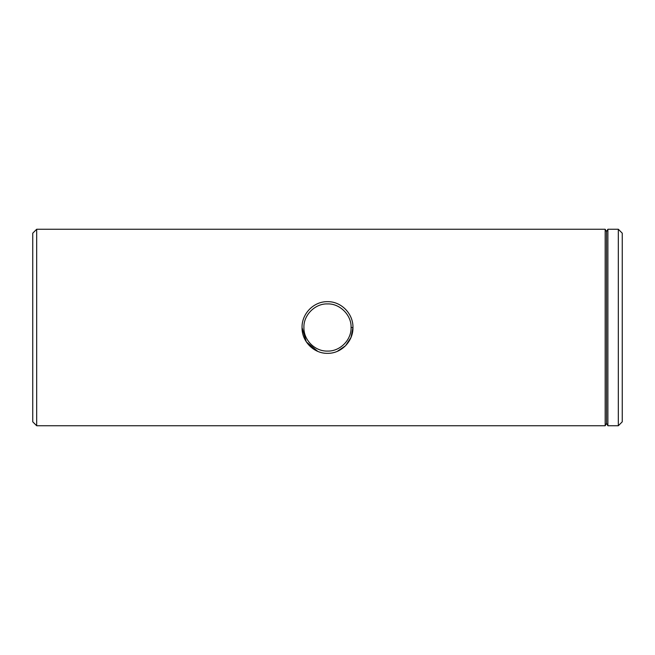 <?xml version="1.0" encoding="UTF-8"?>
<svg xmlns="http://www.w3.org/2000/svg" width="655" height="655" viewBox="0 0 655 655"><rect width="100%" height="100%" fill="white"/><g stroke="black" fill="none" stroke-linecap="round" stroke-linejoin="round"><path stroke-width="0.98" d="M318.469 303.339L317.74 303.633M303.92 327.5C303.535 340.043 314.998 351.481 327.516 351.08C339.986 351.481 351.473 340.027 351.08 327.5C351.612 315.153 339.814 303.388 327.508 303.92C315.202 303.371 303.388 315.137 303.92 327.5M351.08 327.5L352.963 327.5C353.274 341.386 341.149 353.643 327.516 353.332C313.86 353.667 301.709 341.353 302.037 327.5C301.75 313.598 313.835 301.365 327.508 301.668C341.165 301.365 353.274 313.63 352.963 327.5L351.023 337.39L345.553 345.717M622.25 233.18L622.25 421.82L618.32 425.75L618.32 229.25L622.25 233.18M36.68 425.75L32.75 421.82L32.75 233.18L36.68 229.25L36.68 425.75L605.171 425.75L605.171 229.25L606.53 231.608L606.53 423.392L607.889 425.75L618.32 425.75M606.53 231.608L607.889 229.25L607.889 425.75M607.889 229.25L618.32 229.25M606.53 423.392L605.171 425.75M36.68 229.25L605.171 229.25M302.037 327.549L306.36 341.902L317.74 351.367M337.284 351.35L345.496 345.783"/></g></svg>
